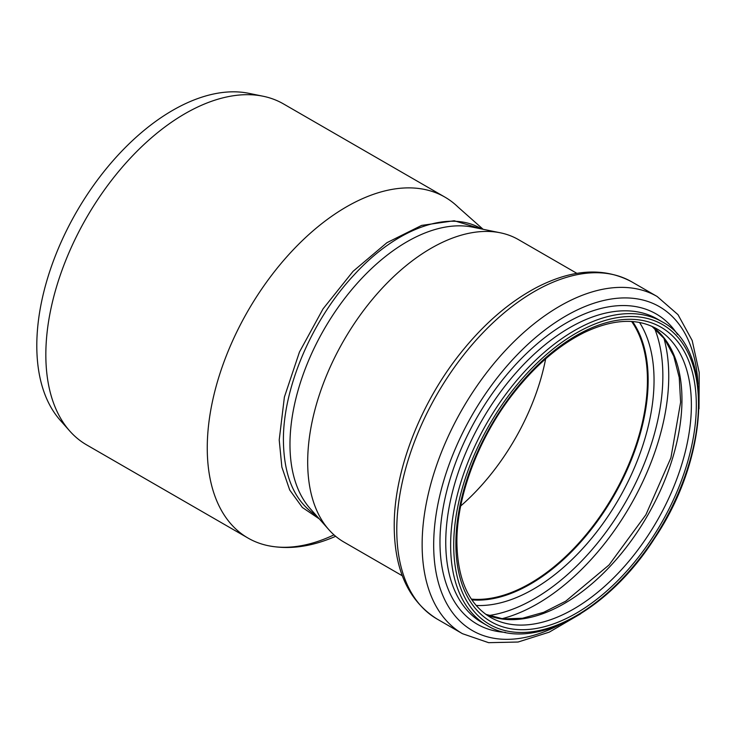 <?xml version="1.0" encoding="UTF-8"?>
<svg xmlns="http://www.w3.org/2000/svg" width="736" height="736" viewBox="0 0 736 736"><rect width="100%" height="100%" fill="white"/><g stroke="black" fill="none" stroke-linecap="round" stroke-linejoin="round"><path stroke-width="1.1" d="M316.296 515.513C294.823 501.63 283.857 476.661 283.415 440.606C282.872 387.992 311.972 319.921 353.906 275.117C396.272 228.418 449.07 209.254 481.464 228.841L481.464 228.841M481.859 229.034L454.213 220.754L421.645 225.4L386.915 242.696L353.068 271.326L323.049 308.853L299.46 352.02L284.39 397.081L279.211 439.953L281.87 467.102L289.699 489.992L302.367 507.49L319.295 518.898M333.988 534.87A196.862 113.657 -60 0 1 248.032 538.071A196.862 113.657 -60 0 1 207.258 447.948A196.862 113.657 -60 0 1 293.195 249.835A196.862 113.657 -60 0 1 444.894 197.101A196.862 113.657 -60 0 1 458.178 207.193M248.032 538.071L86.609 444.875A196.862 113.657 -60 0 1 69.745 431.02A196.862 113.657 -60 0 1 45.834 354.752A196.862 113.657 -60 0 1 119.775 170.099A196.862 113.657 -60 0 1 263.037 96.223A196.862 113.657 -60 0 1 283.47 103.905L444.894 197.101M69.745 431.02L60.14 420.164A192.179 110.952 -60 0 1 36.8 345.718A192.179 110.952 -60 0 1 108.974 165.444A192.179 110.952 -60 0 1 248.832 93.325L263.037 96.223M402.325 575.782L343.85 542.018A174.598 100.804 -60 0 1 328.891 529.727L310.068 508.475A165.434 95.514 -60 0 1 289.975 444.388A165.434 95.514 -60 0 1 352.102 289.211A165.434 95.514 -60 0 1 472.503 227.13L500.324 232.797A174.598 100.804 -60 0 1 518.438 239.605L576.923 273.369M545.661 358.828A165.867 95.763 -60 0 1 460.708 505.982M631.635 321.494A165.867 95.763 -60 0 1 613.079 495.852A165.867 95.763 -60 0 1 471.362 599.104M632.417 321.549A166.52 96.14 -60 0 1 613.401 496.046A166.52 96.14 -60 0 1 471.794 599.757M328.891 529.727A174.598 100.804 -60 0 1 307.685 462.088A174.598 100.804 -60 0 1 373.253 298.319A174.598 100.804 -60 0 1 500.324 232.797M632.583 321.558A166.52 96.14 -60 0 1 613.668 496.193A166.52 96.14 -60 0 1 471.886 599.895M639.556 322.478A170.504 98.44 -60 0 1 618.728 499.118A170.504 98.44 -60 0 1 476.174 605.47M654.562 328.33A181.958 105.055 -60 0 1 625.168 502.835A181.958 105.055 -60 0 1 488.741 615.535M663.872 338.036A185.95 107.355 -60 0 1 630.237 505.761A185.95 107.355 -60 0 1 501.805 618.755M652.096 326.407A166.52 96.14 -60 0 1 647.468 515.706A166.52 96.14 -60 0 1 485.843 614.367M656.889 328.863A166.52 96.14 -60 0 1 656.889 521.143A166.52 96.14 -60 0 1 490.369 617.292C468.666 604.238 457.516 579.306 456.9 542.478C456.55 496.634 478.354 438.454 512.55 394.441C534.686 365.948 558.615 345.304 584.32 332.506C612.95 318.992 637.137 317.777 656.889 328.863M455.878 543.904A170.016 98.155 -60 0 1 636.208 319.58A170.016 98.155 -60 0 1 636.208 560.013A170.016 98.155 -60 0 1 455.878 543.904M453.716 545.155A173.07 99.921 -60 0 1 637.284 316.793A173.07 99.921 -60 0 1 637.284 561.55A173.07 99.921 -60 0 1 453.716 545.155M450.625 545.155A175.251 101.182 -60 0 1 527.132 368.791A175.251 101.182 -60 0 1 662.179 321.834C714.481 349.02 709.762 456.66 654.433 538.577C607.688 612.214 530.95 652.786 486.928 625.379A175.251 101.182 -60 0 1 450.625 545.155M486.928 625.379L482.043 622.564A175.251 101.182 -60 0 1 445.749 542.34A175.251 101.182 -60 0 1 522.247 365.967A175.251 101.182 -60 0 1 657.294 319.019L662.179 321.834M505.503 632.371A179.087 103.399 -60 0 1 439.972 542.128A179.087 103.399 -60 0 1 535.063 345.626A179.087 103.399 -60 0 1 677.525 334.429M558.771 625.223A187.008 107.971 -60 0 1 433.679 544.971A187.008 107.971 -60 0 1 562.341 318.053A187.008 107.971 -60 0 1 697.958 384.137M580.667 613.796L549.249 632.15L518.098 642.022L488.612 642.675L462.456 633.687A194.672 112.396 -60 0 1 422.133 544.566A194.672 112.396 -60 0 1 507.113 348.652A194.672 112.396 -60 0 1 657.128 296.488L677.994 314.649L692.18 340.51L699.2 372.425L699.016 408.811M396.778 529.92A194.672 112.396 -60 0 1 481.749 334.006A194.672 112.396 -60 0 1 631.773 281.851C604.017 267.048 572.166 268.98 536.24 287.656C508.962 302.22 483.736 324.033 460.552 353.124C419.989 403.825 393.852 471.647 394.22 526.36C394.468 570.308 408.765 601.211 437.092 619.04A194.672 112.396 -60 0 1 396.778 529.92M458.188 207.193L483.12 229.292M267.297 545.505C287.804 549.783 309.589 547.133 332.663 537.565L335.662 536.314M652.022 326.379L664.58 338.983L673.79 356.206L679.236 377.55L680.616 402.224L670.919 457.801L645.877 514.786L609.049 564.963L565.763 601.156L543.702 612.306L522.496 618.258L502.973 618.893L485.788 614.321M657.128 296.488L631.773 281.851M462.456 633.687L437.092 619.04"/></g></svg>
